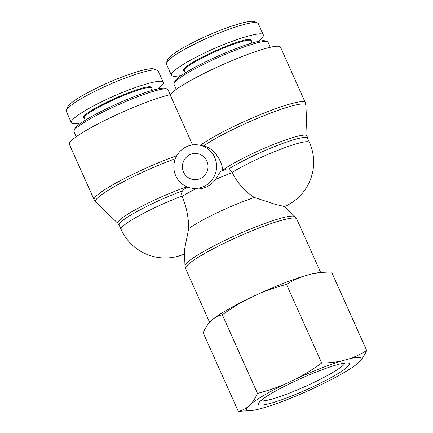 <?xml version="1.0" encoding="UTF-8"?>
<svg xmlns="http://www.w3.org/2000/svg" width="433" height="433" viewBox="0 0 433 433"><rect width="100%" height="100%" fill="white"/><g stroke="black" fill="none" stroke-linecap="round" stroke-linejoin="round"><path stroke-width="0.65" d="M187.706 187.083L184.252 189.086L182.434 190.926C181.557 192.485 181.449 194.184 182.109 196.041A48.377 6.094 155.9 0 0 155.225 207.504A48.377 6.094 155.9 0 0 121.072 229.36A48.377 48.377 0 0 0 184.545 253.96M216.435 169A21.845 21.352 -78.1 0 0 199.71 145.201A21.845 21.352 -78.1 0 0 178.569 153.049A21.845 21.352 -78.1 0 0 175.76 175.798A21.845 21.352 -78.1 0 0 190.72 187.96A21.845 21.352 -78.1 0 0 216.435 169M222.562 170.288A48.821 6.154 155.9 0 1 272.628 144.795A48.821 6.154 155.9 0 1 307.073 136.189L305.936 105.289A60.414 7.61 -24.1 0 0 265.413 115.091A60.414 7.61 -24.1 0 0 203.461 145.991C214.616 147.664 222.735 162.819 222.562 170.288L222.594 170.58M190.72 187.96L195.635 188.885C203.64 189.405 210.319 186.239 215.677 179.392C218.633 174.255 220.386 171.56 220.944 171.306M284.578 206.557L275.318 204.36L254.463 197.502A48.377 6.094 155.9 0 0 188.68 228.673C188.691 217.934 186.542 207.153 182.228 196.322L182.109 196.041M188.68 228.673L184.404 250.133L184.988 265.981A60.414 7.61 155.9 0 1 237.111 234.751A60.414 7.61 155.9 0 1 295.138 216.711L284.584 206.546A48.377 48.377 0 0 0 309.454 142.441A48.377 6.094 155.9 0 0 255.291 160.091A48.377 6.094 155.9 0 0 232.126 172.339L228.64 169.032L226.491 169.054L220.743 171.333M232.126 172.339L232.261 172.615C237.414 183.051 244.813 191.343 254.463 197.502M176.805 155.669A60.858 7.67 155.9 0 0 120.185 180.729A60.858 7.67 155.9 0 0 94.145 199.737L69.345 144.303A60.858 7.67 155.9 0 1 106.366 119.676A60.858 7.67 155.9 0 1 170.093 94.724L192.555 144.947M183.543 172.112A13.109 12.811 101.9 0 1 185.227 158.462A13.109 12.811 101.9 0 1 197.913 153.753A13.109 12.811 101.9 0 1 207.753 169.216A13.109 12.811 101.9 0 1 192.517 179.408A13.109 12.811 101.9 0 1 183.543 172.112M170.093 94.724A60.858 7.67 -24.1 0 1 228.034 62.32A60.858 7.67 -24.1 0 1 280.519 47.186L305.314 102.621A60.858 7.67 155.9 0 0 261.364 114.182A60.858 7.67 155.9 0 0 200.317 145.326M176.285 89.333L174.039 84.305A51.495 6.49 -24.1 0 1 174.082 83.38A51.495 6.49 -24.1 0 1 217.35 57.822A51.495 6.49 -24.1 0 1 266.907 41.546A51.495 6.49 -24.1 0 1 267.334 41.665A51.495 6.49 -24.1 0 1 268.054 42.25L270.3 47.278M267.334 41.665L265.299 40.908A49.936 6.289 155.9 0 0 264.882 40.789A49.936 6.289 155.9 0 0 216.83 56.577A49.936 6.289 155.9 0 0 174.872 81.361L174.082 83.38M257.37 22.862L254.111 21.65C249.614 19.42 222.833 28.113 199.884 39.111C181.097 48.182 170.364 54.996 167.685 59.548L166.424 62.785C169.146 58.065 180.469 50.888 200.382 41.265C224.835 29.552 252.731 20.54 257.37 22.862L258.349 23.783M171.425 75.245L166.369 63.943L166.424 62.785M257.911 41.481C262.03 38.391 263.838 36.199 263.329 34.911C262.306 30.554 232.299 39.706 205.437 52.572C184.745 62.32 169.741 72.322 171.425 75.25C172.128 76.598 175.462 76.646 181.427 75.391M185.329 72.858L184.296 70.557A36.518 4.601 -24.1 0 1 215.753 51.446A36.518 4.601 -24.1 0 1 250.961 40.734L251.995 43.035M251.086 41.005L251.248 40.583A37.141 4.682 155.9 0 0 215.466 50.807A37.141 4.682 155.9 0 0 183.993 70.666L184.42 70.823M76.224 136.747L73.973 131.719A51.495 6.49 -24.1 0 1 74.016 130.793A51.495 6.49 -24.1 0 1 117.289 105.235A51.495 6.49 -24.1 0 1 166.846 88.96A51.495 6.49 -24.1 0 1 167.273 89.079A51.495 6.49 -24.1 0 1 167.988 89.663L170.196 94.589M167.273 89.079L165.238 88.321A49.936 6.289 155.9 0 0 164.821 88.202A49.936 6.289 155.9 0 0 116.769 103.985A49.936 6.289 155.9 0 0 74.812 128.769L74.016 130.793M157.309 70.276L154.051 69.064C149.547 66.834 122.766 75.526 99.823 86.524C81.036 95.596 70.303 102.404 67.624 106.962L66.357 110.198C69.085 105.473 80.403 98.302 100.315 88.678C124.774 76.966 152.67 67.954 157.309 70.276L158.289 71.196M157.85 88.895C161.969 85.799 163.777 83.612 163.268 82.324C162.24 77.967 132.233 87.114 105.376 99.98C84.684 109.733 69.675 119.735 71.364 122.658L66.309 111.351L66.357 110.198M71.364 122.658C72.067 124.006 75.396 124.054 81.361 122.804M85.263 120.271L84.235 117.971A36.518 4.601 -24.1 0 1 115.692 98.859A36.518 4.601 -24.1 0 1 150.901 88.148L151.929 90.448M151.02 88.413L151.187 87.991A37.141 4.682 155.9 0 0 115.405 98.221A37.141 4.682 155.9 0 0 83.932 118.079L84.354 118.236M345.079 363.027A46.564 5.867 -24.1 0 1 305.016 386.55A46.564 5.867 -24.1 0 1 260.774 400.736M348.219 363.016A49.779 6.273 155.9 0 0 300.405 378.707A49.779 6.273 155.9 0 0 258.501 403.421A49.779 6.273 155.9 0 0 306.445 389.749A49.779 6.273 155.9 0 0 348.597 363.119A49.779 6.273 155.9 0 0 348.219 363.016M360.094 361.062A62.715 7.902 155.9 0 0 349.355 358.8C355.082 356.879 360.862 354.118 366.697 350.519C364.662 354.919 362.459 358.432 360.094 361.062L356.868 364.072A62.715 7.902 155.9 0 1 322.19 384.179L311.397 389.294A62.715 7.902 155.9 0 1 265.981 407.139L258.414 409.239A62.715 7.902 155.9 0 1 251.362 410.538L238.312 411.35C241.928 410.473 245.046 409.017 247.676 406.982L250.902 403.967C253.267 401.342 255.465 397.83 257.5 393.429C267.735 390.718 277.093 387.53 285.58 383.865L296.372 378.751C304.594 374.496 313.037 369.252 321.692 363.011C329.102 362.935 335.802 362.232 341.789 360.9L349.355 358.8M341.789 360.9A62.715 7.902 155.9 0 0 296.372 378.751M285.58 383.865A62.715 7.902 155.9 0 0 250.902 403.967M247.676 406.982A62.715 7.902 155.9 0 0 251.362 410.538M311.43 274.013A62.715 7.902 -24.1 0 1 318.482 272.72L321.903 272.395L311.43 274.013L303.863 276.113C298.137 278.035 292.356 280.795 286.527 284.4C276.292 287.111 266.934 290.299 258.447 293.964A62.715 7.902 -24.1 0 1 303.863 276.113M366.697 350.519L331.526 271.902L321.903 272.395M212.971 319.181A62.715 7.902 -24.1 0 1 247.654 299.079C239.427 303.327 230.989 308.577 222.335 314.813C218.725 315.689 215.602 317.145 212.971 319.181L209.745 322.195C207.38 324.82 205.182 328.333 203.147 332.733L238.312 411.35M258.447 293.964L247.654 299.079M286.527 284.4L321.692 363.011M222.335 314.813L257.5 393.429M187.007 186.807A48.821 6.154 155.9 0 0 139.172 207.661A48.821 6.154 155.9 0 0 117.993 223.423L119.156 225.079A48.377 6.094 -24.1 0 1 182.434 190.926M182.228 196.322A48.377 6.094 -24.1 0 1 195.635 188.885M228.64 169.032A48.377 6.094 -24.1 0 1 276.687 145.715A48.377 6.094 -24.1 0 1 307.538 138.159L307.073 136.189M184.988 265.981L185.605 268.649A60.858 7.67 -24.1 0 1 238.031 236.797A60.858 7.67 -24.1 0 1 296.713 218.946L320.674 272.509M94.145 199.737L95.72 201.973A60.414 7.61 -24.1 0 1 119.135 183.971A60.414 7.61 -24.1 0 1 175.36 158.695M215.677 179.392A48.377 6.094 -24.1 0 1 232.261 172.615M199.71 145.201L203.564 146.008M119.156 225.079L121.072 229.36M295.138 216.711L296.713 218.946M185.605 268.649L209.621 322.336M305.936 105.289L305.314 102.621M309.454 142.441L307.538 138.159M117.993 223.423L95.72 201.973M263.329 34.916L258.274 23.609M163.268 82.324L158.213 71.023"/></g></svg>
